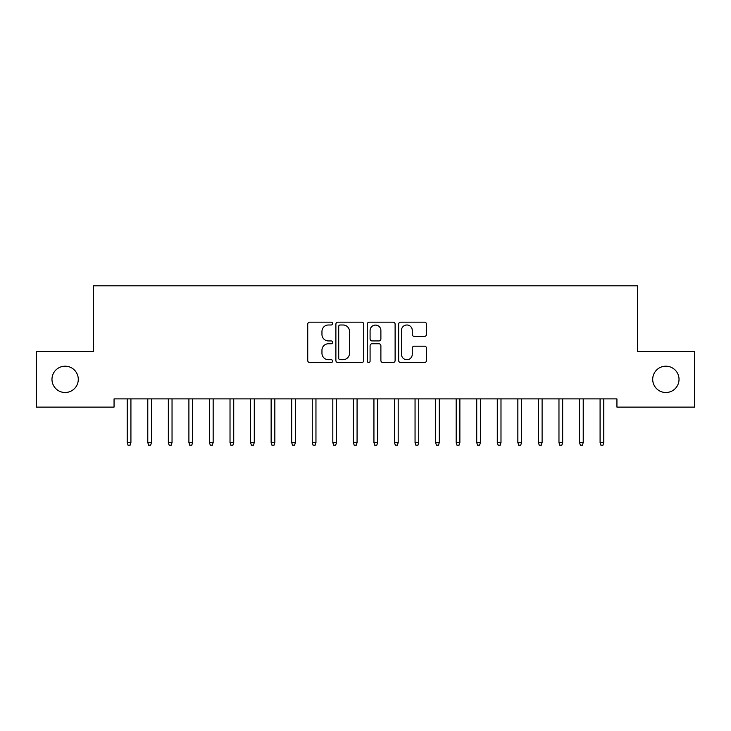 <?xml version="1.0" encoding="UTF-8"?>
<svg xmlns="http://www.w3.org/2000/svg" width="731" height="731" viewBox="0 0 731 731"><rect width="100%" height="100%" fill="white"/><g stroke="black" fill="none" stroke-linecap="round" stroke-linejoin="round"><path stroke-width="1.1" d="M332.605 323.586A1.416 1.416 0 0 0 331.198 322.17L309.752 322.17A2.019 2.019 0 0 0 307.733 324.189L307.733 360.511A2.019 2.019 0 0 0 309.752 362.53L331.198 362.53A1.416 1.416 0 0 0 332.605 361.114A1.416 1.416 0 0 0 331.198 359.707L328.42 359.707A6.46 6.46 0 0 1 321.96 353.247L321.96 350.222A6.46 6.46 0 0 1 328.42 343.762L331.198 343.762A1.416 1.416 0 0 0 332.605 342.346A1.416 1.416 0 0 0 331.198 340.938L328.42 340.938A6.46 6.46 0 0 1 321.96 334.478L321.96 331.454A6.46 6.46 0 0 1 328.42 324.993L331.198 324.993A1.416 1.416 0 0 0 332.605 323.586M652.71 379.352A13.158 13.158 0 0 0 665.868 392.51A13.158 13.158 0 0 0 679.026 379.352A13.158 13.158 0 0 0 665.868 366.194A13.158 13.158 0 0 0 652.71 379.352M51.974 379.352A13.158 13.158 0 0 0 65.123 392.51A13.158 13.158 0 0 0 78.281 379.352A13.158 13.158 0 0 0 65.123 366.194A13.158 13.158 0 0 0 51.974 379.352M424.473 336.397A2.019 2.019 0 0 0 426.493 334.378L426.493 324.189A2.019 2.019 0 0 0 424.473 322.17L400.661 322.17A2.019 2.019 0 0 0 398.651 324.189L398.651 360.511A2.019 2.019 0 0 0 400.661 362.53L424.473 362.53A2.019 2.019 0 0 0 426.493 360.511L426.493 348.203A2.019 2.019 0 0 0 424.473 346.183L414.285 346.183A2.019 2.019 0 0 0 412.266 348.203L412.266 354.307A5.4 5.4 0 0 1 406.865 359.707A5.4 5.4 0 0 1 401.474 354.307L401.474 330.394A5.4 5.4 0 0 1 406.865 324.993A5.4 5.4 0 0 1 412.266 330.394L412.266 334.378A2.019 2.019 0 0 0 414.285 336.397L424.473 336.397M616.937 398.888L114.054 398.888L114.054 407.112L36.55 407.112L36.55 351.602L93.495 351.602L93.495 285.812L637.496 285.812L637.496 351.602L694.45 351.602L694.45 407.112L616.937 407.112L616.937 398.888M363.736 324.189A2.019 2.019 0 0 0 361.717 322.17L337.905 322.17A2.019 2.019 0 0 0 335.885 324.189L335.885 360.511A2.019 2.019 0 0 0 337.905 362.53L361.717 362.53A2.019 2.019 0 0 0 363.736 360.511L363.736 324.189M369.283 322.17L393.095 322.17A2.019 2.019 0 0 1 395.115 324.189L395.115 360.511A2.019 2.019 0 0 1 393.095 362.53L382.907 362.53A2.019 2.019 0 0 1 380.888 360.511L380.888 345.781A2.019 2.019 0 0 0 378.868 343.762L372.106 343.762A2.019 2.019 0 0 0 370.087 345.781L370.087 361.114A1.416 1.416 0 0 1 368.68 362.53A1.416 1.416 0 0 1 367.264 361.114L367.264 324.189A2.019 2.019 0 0 1 369.283 322.17M340.125 324.993A1.416 1.416 0 0 0 338.709 326.41L338.709 358.291A1.416 1.416 0 0 0 340.125 359.707L343.049 359.707A6.46 6.46 0 0 0 349.509 353.247L349.509 331.454A6.46 6.46 0 0 0 343.049 324.993L340.125 324.993M380.888 330.494A5.4 5.4 0 0 0 375.487 325.094A5.4 5.4 0 0 0 370.087 330.494L370.087 338.919A2.019 2.019 0 0 0 372.106 340.938L378.868 340.938A2.019 2.019 0 0 0 380.888 338.919L380.888 330.494M128.044 445.188L130.1 445.188L130.922 442.511L127.221 442.511L127.221 398.888M130.922 442.511L130.922 398.888M127.221 442.52L128.035 445.188M148.603 445.188L150.659 445.188L151.481 442.511L147.781 442.511L147.781 398.888M151.481 442.511L151.481 398.888M147.781 442.52L148.594 445.188M169.163 445.188L171.218 445.188L172.041 442.511L168.34 442.511L168.34 398.888M172.041 442.511L172.041 398.888M168.34 442.52L169.153 445.188M189.722 445.188L191.778 445.188L192.6 442.511L188.9 442.511L188.9 398.888M192.6 442.511L192.6 398.888M188.9 442.52L189.713 445.188M210.281 445.188L212.337 445.188L213.16 442.511L209.459 442.511L209.459 398.888M213.16 442.511L213.16 398.888M209.459 442.52L210.272 445.188M230.841 445.188L232.897 445.188L233.719 442.511L230.018 442.511L230.018 398.888M233.719 442.511L233.719 398.888M230.018 442.52L230.832 445.188M251.4 445.188L253.456 445.188L254.278 442.511L250.578 442.511L250.578 398.888M254.278 442.511L254.278 398.888M250.578 442.52L251.391 445.188M271.959 445.188L274.015 445.188L274.838 442.511L271.137 442.511L271.137 398.888M274.838 442.511L274.838 398.888M271.137 442.52L271.95 445.188M292.519 445.188L294.575 445.188L295.397 442.511L291.696 442.511L291.696 398.888M295.397 442.511L295.397 398.888M291.696 442.52L292.51 445.188M313.078 445.188L315.134 445.188L315.956 442.511L312.256 442.511L312.256 398.888M315.956 442.511L315.956 398.888M312.256 442.52L313.069 445.188M333.638 445.188L335.693 445.188L336.516 442.511L332.815 442.511L332.815 398.888M336.516 442.511L336.516 398.888M332.815 442.52L333.628 445.188M354.197 445.188L356.253 445.188L357.075 442.511L353.375 442.511L353.375 398.888M357.075 442.511L357.075 398.888M353.375 442.52L354.188 445.188M374.756 445.188L376.812 445.188L377.635 442.511L373.934 442.511L373.934 398.888M377.635 442.511L377.635 398.888M373.934 442.52L374.747 445.188M395.316 445.188L397.372 445.188L398.194 442.511L394.493 442.511L394.493 398.888M398.194 442.511L398.194 398.888M394.493 442.52L395.307 445.188M415.875 445.188L417.931 445.188L418.753 442.511L415.053 442.511L415.053 398.888M418.753 442.511L418.753 398.888M415.053 442.52L415.866 445.188M436.434 445.188L438.49 445.188L439.313 442.511L435.612 442.511L435.612 398.888M439.313 442.511L439.313 398.888M435.612 442.52L436.425 445.188M456.994 445.188L459.05 445.188L459.872 442.511L456.171 442.511L456.171 398.888M459.872 442.511L459.872 398.888M456.171 442.52L456.985 445.188M477.553 445.188L479.609 445.188L480.431 442.511L476.731 442.511L476.731 398.888M480.431 442.511L480.431 398.888M476.731 442.52L477.544 445.188M498.113 445.188L500.168 445.188L500.991 442.511L497.29 442.511L497.29 398.888M500.991 442.511L500.991 398.888M497.29 442.52L498.103 445.188M518.672 445.188L520.728 445.188L521.55 442.511L517.85 442.511L517.85 398.888M521.55 442.511L521.55 398.888M517.85 442.52L518.663 445.188M539.231 445.188L541.287 445.188L542.11 442.511L538.409 442.511L538.409 398.888M542.11 442.511L542.11 398.888M538.409 442.52L539.222 445.188M559.791 445.188L561.847 445.188L562.669 442.511L558.968 442.511L558.968 398.888M562.669 442.511L562.669 398.888M558.968 442.52L559.782 445.188M580.35 445.188L582.406 445.188L583.228 442.511L579.528 442.511L579.528 398.888M583.228 442.511L583.228 398.888M579.528 442.52L580.341 445.188M600.909 445.188L602.965 445.188L603.788 442.511L600.087 442.511L600.087 398.888M603.788 442.511L603.788 398.888M600.087 442.52L600.9 445.188"/></g></svg>
